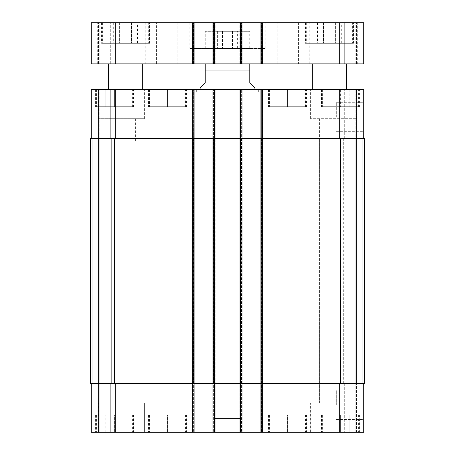 <?xml version="1.0" encoding="UTF-8"?>
<svg xmlns="http://www.w3.org/2000/svg" width="455" height="455" viewBox="0 0 455 455"><rect width="100%" height="100%" fill="white"/><g stroke="black" fill="none" stroke-linecap="round" stroke-linejoin="round"><path stroke-width="0.34" stroke-dasharray="2.27 1.71" d="M237.391 48.452L217.609 48.452L237.391 48.452L237.391 31.315L232.448 31.315L237.391 31.315M232.448 31.315L232.448 48.452L232.448 31.315L222.552 31.315L232.448 31.315M222.552 31.315L222.552 48.452L222.552 31.315L217.609 31.315L222.552 31.315M217.609 31.315L217.609 48.452M249.772 31.315L205.228 31.315L249.772 31.315L249.772 48.452L205.228 48.452L249.772 48.452M265.197 48.452L189.803 48.452L265.197 48.452L265.197 22.75L189.803 22.75L265.197 22.75M156.565 63.871L177.126 63.871L177.126 22.75L156.565 22.75L177.126 22.75L156.565 22.75L177.126 22.75L177.126 63.871L156.565 63.871L177.126 63.871L156.565 63.871L156.565 22.75L156.565 63.871M277.874 63.871L298.435 63.871L298.435 22.75L277.874 22.75L298.435 22.75L277.874 22.75L298.435 22.75L298.435 63.871L277.874 63.871L298.435 63.871L277.874 63.871L277.874 22.75L277.874 63.871M145.259 63.871L97.285 63.871L145.259 63.871L145.259 22.75L97.285 22.75L145.259 22.75M357.715 63.871L309.741 63.871L357.715 63.871L357.715 22.75L309.741 22.75L357.715 22.75M142.688 63.871L108.421 63.871L142.688 63.871M142.688 89.572L108.421 89.572L142.688 89.572M346.579 63.871L312.312 63.871L346.579 63.871M346.579 89.572L312.312 89.572L346.579 89.572M137.421 43.31L113.682 43.31L137.421 43.31L137.421 22.75L131.489 22.75L137.421 22.75M131.489 22.75L131.489 43.31L131.489 22.75L119.619 22.75L131.489 22.75M119.619 22.75L119.619 43.31L119.619 22.75L113.682 22.75L119.619 22.75M113.682 22.75L113.682 43.31M341.318 43.31L317.579 43.31L341.318 43.31L341.318 22.75L335.38 22.75L341.318 22.75M335.38 22.75L335.38 43.31L335.38 22.75L323.511 22.75L335.38 22.75M323.511 22.75L323.511 43.31L323.511 22.75L317.579 22.75L323.511 22.75M317.579 22.75L317.579 43.31M352.579 43.31L306.317 43.31L352.579 43.31L352.579 22.75L306.317 22.75L352.579 22.75M353.433 43.31L305.459 43.31L353.433 43.31L353.433 22.75L305.459 22.75L353.433 22.75M148.683 43.31L102.421 43.31L148.683 43.31L148.683 22.75L102.421 22.75L148.683 22.75M149.541 43.31L101.567 43.31L149.541 43.31L149.541 22.75L101.567 22.75L149.541 22.75M362.004 22.75L356.521 22.75L362.004 22.75L362.004 63.871L363.716 63.871L356.521 63.871L362.004 63.871L362.004 22.75M355.833 22.75L356.521 22.75L355.15 22.75L355.833 22.75L355.833 63.871L356.521 63.871L355.15 63.871L355.833 63.871L355.833 22.75M344.697 22.75L355.15 22.75L342.985 22.75L344.697 22.75L344.697 63.871L355.15 63.871L342.985 63.871L344.697 63.871L344.697 22.75M339.726 22.75L363.716 22.75L363.716 63.871L91.284 63.871L98.479 63.871L91.284 63.871L91.284 22.75L339.726 22.75L339.726 63.871M92.996 22.75L99.167 22.75L92.996 22.75L92.996 63.871L99.167 63.871L92.996 63.871L92.996 22.75M99.85 22.75L112.015 22.75L99.85 22.75L99.85 63.871L99.167 63.871L110.303 63.871L98.479 63.871L112.015 63.871L99.85 63.871L99.85 22.75M112.015 22.75L110.303 22.75L112.015 22.75L112.015 63.871L110.303 63.871L112.015 63.871L112.015 22.75M193.403 22.75L191.862 22.75L193.403 22.75L193.403 63.871L193.403 22.75M213.452 22.75L215.164 22.75L213.452 22.75L213.452 63.871L213.452 22.75M241.377 22.75L239.836 22.75L241.377 22.75L241.377 63.871L241.377 22.75M261.426 22.75L263.138 22.75L261.426 22.75L261.426 63.871L261.426 22.75M227.5 63.871L248.749 63.871L227.5 63.871M260.908 63.871L260.908 22.75M263.138 63.871L263.138 22.75L263.138 63.871M239.836 63.871L239.836 22.75L239.836 63.871M242.066 63.871L242.066 22.75M212.934 63.871L212.934 22.75M215.164 63.871L215.164 22.75L215.164 63.871M191.862 63.871L191.862 22.75L191.862 63.871M194.092 63.871L194.092 22.75M99.167 63.871L99.167 22.75L99.167 63.871M91.284 63.871L91.284 22.75L91.284 63.871M363.716 63.871L363.716 22.75L363.716 63.871M342.985 63.871L342.985 22.75L342.985 63.871M319.382 140.976L348.081 140.976L319.382 140.976L319.382 403.124L348.081 403.124L319.382 403.124L348.081 403.124L319.382 403.124L319.382 118.698L348.081 118.698L319.382 118.698M106.919 140.976L135.618 140.976L106.919 140.976L106.919 403.124L135.618 403.124L106.919 403.124L135.618 403.124L106.919 403.124L106.919 118.698L135.618 118.698L106.919 118.698M200.086 87.86L205.228 82.719L205.228 70.042L249.772 70.042L249.772 63.956L249.772 82.719L254.914 87.86M205.228 70.042L205.228 63.956L205.228 70.042M227.5 92.996L196.657 92.996L227.5 92.996M227.5 89.572L196.657 89.572L227.5 89.572M363.716 404.836L363.716 390.157L363.716 404.836M336.302 404.836L336.302 390.157L336.302 404.836M363.716 116.986L363.716 131.666L363.716 116.986M336.302 116.986L336.302 102.307L336.302 116.986M287.469 415.114L296.034 415.114L278.904 415.114L287.469 415.114L287.469 432.25L296.034 432.25L296.034 415.114L296.034 432.25L287.469 432.25L287.469 415.114M278.904 432.25L278.904 415.114L278.904 432.25L287.469 432.25L278.904 432.25M114.415 415.114L122.981 415.114L105.85 415.114L114.415 415.114L114.415 432.25L122.981 432.25L122.981 415.114L122.981 432.25L114.415 432.25L114.415 415.114M105.85 432.25L105.85 415.114L105.85 432.25L114.415 432.25L105.85 432.25M167.531 415.114L176.096 415.114L158.966 415.114L167.531 415.114L167.531 432.25L176.096 432.25L176.096 415.114L176.096 432.25L167.531 432.25L167.531 415.114M158.966 432.25L158.966 415.114L158.966 432.25L167.531 432.25L158.966 432.25M340.585 415.114L332.019 415.114L340.585 415.114L340.585 432.25L349.15 432.25L349.15 415.114L349.15 432.25L340.585 432.25L340.585 415.114M332.019 432.25L332.019 415.114L332.019 432.25L340.585 432.25L332.019 432.25M185.521 415.114L149.541 415.114L185.521 415.114L185.521 432.25L149.541 432.25L185.521 432.25M186.55 415.114L148.512 415.114L186.55 415.114L186.55 432.25L148.512 432.25L186.55 432.25M132.405 415.114L96.426 415.114L132.405 415.114L132.405 432.25L96.426 432.25L132.405 432.25M133.434 415.114L95.396 415.114L133.434 415.114L133.434 432.25L95.396 432.25L133.434 432.25M305.459 415.114L269.479 415.114L305.459 415.114L305.459 432.25L269.479 432.25L305.459 432.25M306.488 415.114L268.45 415.114L306.488 415.114L306.488 432.25L268.45 432.25L306.488 432.25M358.574 415.114L322.595 415.114L358.574 415.114L358.574 432.25L322.595 432.25L358.574 432.25M359.604 415.114L321.566 415.114L359.604 415.114L359.604 432.25L321.566 432.25L359.604 432.25M144.4 403.124L98.138 403.124L144.4 403.124L98.138 403.124L144.4 403.124L144.4 432.25L98.138 432.25L144.4 432.25L98.138 432.25L144.4 432.25L144.4 403.124M356.862 432.25L310.6 432.25L356.862 432.25L356.862 403.124L310.6 403.124L356.862 403.124L310.6 403.124L356.862 403.124L356.862 432.25L310.6 432.25L356.862 432.25M363.716 383.417L363.716 432.25L363.716 383.417L339.726 383.417L363.716 383.417L362.004 383.417L363.716 383.417L363.716 432.25L91.284 432.25L98.479 432.25L91.284 432.25L91.284 383.417L91.284 432.25L91.284 383.417L92.996 383.417L91.284 383.417L91.284 432.25L91.284 383.417L115.274 383.417L91.284 383.417M99.167 432.25L110.303 432.25L99.167 432.25L99.167 383.417L99.167 432.25M112.015 432.25L99.85 432.25L112.015 432.25L112.015 383.417L112.015 432.25L112.015 383.417L110.303 383.417L112.015 383.417L112.015 432.25M356.521 432.25L362.004 432.25L355.833 432.25L356.521 432.25L356.521 383.417L355.833 383.417L355.833 432.25L355.15 432.25L355.833 432.25L355.833 89.572L342.985 89.572L356.521 89.572L355.833 89.572L355.833 138.405L355.833 89.572L355.833 138.405L356.521 138.405L356.521 89.572L362.004 89.572L356.521 89.572L356.521 138.405L355.15 138.405L355.15 89.572L355.15 138.405L355.833 138.405L355.833 383.417L355.833 138.405L355.833 383.417L355.15 383.417L355.15 432.25L344.697 432.25L355.15 432.25L355.15 383.417L356.521 383.417L356.521 432.25M342.985 432.25L344.697 432.25L342.985 432.25L342.985 383.417L342.985 432.25M241.207 432.25L213.793 432.25L241.207 432.25L241.207 418.543L213.793 418.543L241.207 418.543M287.469 106.709L296.034 106.709L278.904 106.709L287.469 106.709L287.469 89.572L296.034 89.572L287.469 89.572L287.469 106.709M296.034 89.572L296.034 106.709L296.034 89.572M278.904 89.572L287.469 89.572L278.904 89.572L278.904 106.709L278.904 89.572M114.415 106.709L122.981 106.709L105.85 106.709L114.415 106.709L114.415 89.572L122.981 89.572L114.415 89.572L114.415 106.709M122.981 89.572L122.981 106.709L122.981 89.572M105.85 89.572L114.415 89.572L105.85 89.572L105.85 106.709L105.85 89.572M167.531 106.709L176.096 106.709L158.966 106.709L167.531 106.709L167.531 89.572L176.096 89.572L167.531 89.572L167.531 106.709M176.096 89.572L176.096 106.709L176.096 89.572M158.966 89.572L167.531 89.572L158.966 89.572L158.966 106.709L158.966 89.572M340.585 106.709L332.019 106.709L340.585 106.709L340.585 89.572L349.15 89.572L340.585 89.572L340.585 106.709M349.15 89.572L349.15 106.709L349.15 89.572M332.019 89.572L340.585 89.572L332.019 89.572L332.019 106.709L332.019 89.572M185.521 106.709L149.541 106.709L185.521 106.709L185.521 89.572L149.541 89.572L185.521 89.572M186.55 106.709L148.512 106.709L186.55 106.709L186.55 89.572L148.512 89.572L186.55 89.572M132.405 106.709L96.426 106.709L132.405 106.709L132.405 89.572L96.426 89.572L132.405 89.572M133.434 106.709L95.396 106.709L133.434 106.709L133.434 89.572L95.396 89.572L133.434 89.572M305.459 106.709L269.479 106.709L305.459 106.709L305.459 89.572L269.479 89.572L305.459 89.572M306.488 106.709L268.45 106.709L306.488 106.709L306.488 89.572L268.45 89.572L306.488 89.572M358.574 106.709L322.595 106.709L358.574 106.709L358.574 89.572L322.595 89.572L358.574 89.572M359.604 106.709L321.566 106.709L359.604 106.709L359.604 89.572L321.566 89.572L359.604 89.572M363.716 138.405L363.716 89.572L363.716 138.405L260.908 138.405L363.716 138.405L362.004 138.405L363.716 138.405L363.716 89.572L91.284 89.572L112.015 89.572L91.284 89.572L112.015 89.572L91.284 89.572L91.284 138.405L194.092 138.405L194.092 89.572L191.862 89.572L194.092 89.572L194.092 138.405L91.284 138.405L91.284 89.572L91.284 138.405L92.996 138.405L91.284 138.405L91.284 89.572L91.284 138.405L92.996 138.405L91.284 138.405M212.934 89.572L215.164 89.572L212.934 89.572L212.934 138.405L242.066 138.405L242.066 89.572L239.836 89.572L242.066 89.572L242.066 138.405L212.934 138.405L263.138 138.405L263.138 89.572L260.908 89.572L263.138 89.572L263.138 138.405L239.836 138.405L239.836 89.572L239.836 138.405L263.138 138.405L260.908 138.405L260.908 89.572L260.908 138.405L364.569 138.405L362.004 138.405L364.569 138.405L364.569 383.417L260.908 383.417L260.908 432.25L260.908 383.417L339.726 383.417L239.836 383.417L239.836 432.25L239.836 383.417L263.138 383.417L263.138 432.25L263.138 383.417L212.934 383.417L212.934 432.25L212.934 89.572L212.934 138.405L215.164 138.405L215.164 89.572L215.164 138.405L193.574 138.405L215.164 138.405L213.452 138.405L213.452 89.572L213.452 138.405L191.862 138.405L191.862 89.572L191.862 138.405L193.574 138.405L191.862 138.405L193.574 138.405L193.574 89.572L193.574 138.405L194.092 138.405L192.374 138.405L192.374 89.572M144.4 89.572L98.138 89.572L144.4 89.572L144.4 118.698L98.138 118.698L144.4 118.698M356.862 89.572L310.6 89.572L356.862 89.572L356.862 118.698L310.6 118.698L356.862 118.698M342.985 138.405L342.985 89.572L342.985 138.405L344.697 138.405L342.985 138.405M99.167 138.405L99.167 89.572L99.167 138.405L99.167 89.572L99.167 138.405L99.167 89.572L99.167 138.405L99.167 89.572L99.167 138.405L98.479 138.405L98.479 89.572L98.479 138.405L99.85 138.405L99.85 89.572L99.85 138.405L98.479 138.405L98.479 89.572L98.479 138.405L99.85 138.405L99.85 89.572L99.85 138.405L99.167 138.405L99.167 383.417L99.167 138.405L99.167 383.417L99.167 138.405L99.167 383.417L99.167 138.405L99.167 383.417L99.167 138.405L99.167 383.417L99.85 383.417L99.85 432.25L99.85 383.417L98.479 383.417L99.85 383.417L99.85 432.25L99.85 383.417L98.479 383.417L98.479 432.25L98.479 383.417L99.167 383.417L99.167 138.405M112.015 138.405L112.015 89.572L112.015 138.405L110.303 138.405L112.015 138.405L112.015 89.572L112.015 138.405L110.303 138.405L112.015 138.405M239.836 432.25L239.836 138.405L239.836 432.25L239.836 138.405L239.836 383.417L241.548 383.417L239.836 383.417L239.836 138.405L241.548 138.405L239.836 138.405L239.836 89.572M345.038 138.405L343.326 138.405L345.038 138.405L345.038 383.417L342.985 383.417L345.038 383.417L345.038 138.405M92.143 138.405L90.431 138.405L92.143 138.405L90.431 138.405L92.143 138.405L92.143 383.417L90.431 383.417L92.996 383.417L90.431 383.417L92.996 383.417L92.143 383.417L92.143 138.405M110.303 138.405L111.674 138.405L109.962 138.405L111.674 138.405L109.962 138.405L110.303 138.405L110.303 89.572L110.303 138.405M114.415 138.405L192.374 138.405L192.374 383.417L115.274 383.417L194.092 383.417L90.431 383.417L90.431 138.405L114.415 138.405L114.415 383.417M242.066 432.25L242.066 383.417L212.934 383.417L242.066 383.417L242.066 432.25L242.066 89.572M212.934 432.25L212.934 383.417L213.452 383.417L193.574 383.417L215.164 383.417L213.452 383.417L215.164 383.417L215.164 432.25L215.164 89.572M215.164 432.25L215.164 138.405L215.164 432.25L215.164 383.417L191.862 383.417L193.574 383.417L191.862 383.417L191.862 432.25L191.862 383.417L194.092 383.417L194.092 432.25L194.092 89.572M110.303 383.417L112.015 383.417L109.962 383.417L111.674 383.417L109.962 383.417L111.674 383.417L109.962 383.417L110.303 383.417L110.303 432.25L110.303 383.417M194.092 432.25L194.092 138.405L194.092 383.417L192.374 383.417L192.374 432.25M263.138 138.405L263.138 383.417M242.066 383.417L242.066 138.405L242.066 383.417M191.862 432.25L191.862 89.572M111.674 383.417L111.674 138.405L111.674 383.417M90.431 383.417L90.431 138.405L90.431 383.417M212.934 383.417L212.934 138.405M260.908 383.417L260.908 89.572L260.908 383.417M343.326 383.417L343.326 138.405M261.597 63.871L261.597 22.75L261.597 63.871M262.455 63.871L262.455 22.75L262.455 63.871M241.548 63.871L241.548 22.75L241.548 63.871M240.524 63.871L240.524 22.75L240.524 63.871M213.623 63.871L213.623 22.75L213.623 63.871M214.476 63.871L214.476 22.75L214.476 63.871M193.574 63.871L193.574 22.75L193.574 63.871M192.545 63.871L192.545 22.75L192.545 63.871M98.479 63.871L98.479 22.75L98.479 63.871M110.303 63.871L110.303 22.75L110.303 63.871M115.274 63.871L115.274 22.75M192.374 63.871L192.374 22.75M214.652 63.871L214.652 22.75M240.348 63.871L240.348 22.75M262.626 63.871L262.626 22.75M356.521 63.871L356.521 22.75L356.521 63.871M355.15 63.871L355.15 22.75L355.15 63.871M362.004 138.405L362.004 89.572L362.004 138.405M344.697 138.405L344.697 89.572L344.697 138.405M339.726 138.405L339.726 89.572M262.626 432.25L262.626 89.572M261.426 138.405L261.426 432.25L261.426 138.405M241.548 138.405L241.548 432.25L241.548 138.405M240.348 432.25L240.348 89.572M214.652 432.25L214.652 89.572M115.274 138.405L115.274 89.572M92.996 138.405L92.996 89.572L92.996 138.405M193.403 138.405L193.403 432.25L193.403 138.405M192.545 138.405L192.545 432.25L192.545 138.405M214.476 138.405L214.476 432.25L214.476 138.405M213.623 138.405L213.623 432.25L213.623 138.405M362.004 383.417L362.004 432.25L362.004 383.417M344.697 383.417L344.697 432.25L344.697 383.417M339.726 383.417L339.726 432.25M213.452 383.417L213.452 138.405L213.452 383.417M193.574 383.417L193.574 138.405L193.574 383.417M115.274 383.417L115.274 432.25M92.996 383.417L92.996 432.25L92.996 383.417M98.479 383.417L98.479 138.405L98.479 383.417M261.597 432.25L261.597 89.572L261.597 432.25M262.455 383.417L262.455 89.572L262.455 383.417M240.524 138.405L240.524 432.25L240.524 138.405M241.377 383.417L241.377 89.572L241.377 383.417M99.85 383.417L99.85 138.405L99.85 383.417M109.962 383.417L109.962 138.405L109.962 383.417M340.585 383.417L340.585 138.405M362.857 383.417L362.857 138.405L362.857 383.417M356.521 383.417L356.521 138.405L356.521 383.417M355.833 383.417L355.833 138.405L355.833 383.417M355.15 383.417L355.15 138.405L355.15 383.417M205.228 48.452L205.228 31.315M189.803 22.75L189.803 48.452M97.285 63.871L97.285 22.75M309.741 63.871L309.741 22.75M306.317 22.75L306.317 43.31M305.459 22.75L305.459 43.31M102.421 22.75L102.421 43.31M101.567 22.75L101.567 43.31M196.657 89.572L196.657 92.996M258.343 89.572L258.343 92.996M254.914 92.996L254.914 89.572M200.086 92.996L200.086 89.572M336.302 419.51L363.716 419.51M336.302 390.157L363.716 390.157M336.302 131.666L363.716 131.666M336.302 102.307L363.716 102.307M149.541 415.114L149.541 432.25M148.512 415.114L148.512 432.25M96.426 415.114L96.426 432.25M95.396 415.114L95.396 432.25M269.479 415.114L269.479 432.25M268.45 415.114L268.45 432.25M322.595 415.114L322.595 432.25M321.566 415.114L321.566 432.25M98.138 432.25L98.138 403.124L98.138 432.25M310.6 432.25L310.6 403.124L310.6 432.25M149.541 89.572L149.541 106.709M148.512 89.572L148.512 106.709M96.426 89.572L96.426 106.709M95.396 89.572L95.396 106.709M269.479 89.572L269.479 106.709M268.45 89.572L268.45 106.709M322.595 89.572L322.595 106.709M321.566 89.572L321.566 106.709M135.618 118.698L135.618 140.976M98.138 118.698L98.138 89.572M348.081 118.698L348.081 140.976M310.6 118.698L310.6 89.572M213.793 432.25L213.793 418.543"/><path stroke-width="0.68" d="M142.688 63.871L142.688 89.572M346.579 63.871L346.579 89.572M115.274 22.75L91.284 22.75L91.284 63.871L363.716 63.871L363.716 22.75L115.274 22.75L115.274 63.871M260.908 63.871L260.908 22.75M242.066 63.871L242.066 22.75M212.934 63.871L212.934 22.75M194.092 63.871L194.092 22.75M254.914 89.572L254.914 87.86L249.772 82.719L249.772 63.956L249.772 70.042L205.228 70.042L205.228 82.719L200.086 87.86L200.086 89.572M205.228 70.042L205.228 63.956L205.228 70.042M91.284 383.417L91.284 432.25L363.716 432.25L363.716 383.417M91.284 138.405L91.284 89.572L363.716 89.572L363.716 138.405M194.092 432.25L194.092 138.405L90.431 138.405L90.431 383.417L364.569 383.417L364.569 138.405L194.092 138.405L194.092 89.572M212.934 432.25L212.934 89.572M242.066 432.25L242.066 89.572M260.908 432.25L260.908 89.572M260.908 383.417L260.908 138.405L260.908 383.417M212.934 383.417L212.934 138.405M90.431 383.417L90.431 138.405M364.569 383.417L364.569 138.405M339.726 63.871L339.726 22.75M262.626 63.871L262.626 22.75M240.348 63.871L240.348 22.75M214.652 63.871L214.652 22.75M192.374 63.871L192.374 22.75M115.274 138.405L115.274 89.572M192.374 432.25L192.374 89.572M214.652 432.25L214.652 89.572M240.348 432.25L240.348 89.572M262.626 432.25L262.626 89.572M339.726 138.405L339.726 89.572M115.274 383.417L115.274 432.25M339.726 383.417L339.726 432.25M340.585 383.417L340.585 138.405M242.066 383.417L242.066 138.405M194.092 383.417L194.092 138.405M114.415 383.417L114.415 138.405M108.421 63.871L108.421 89.572M312.312 63.871L312.312 89.572M249.772 63.956L248.749 63.871M205.228 63.956L206.251 63.871"/></g></svg>
